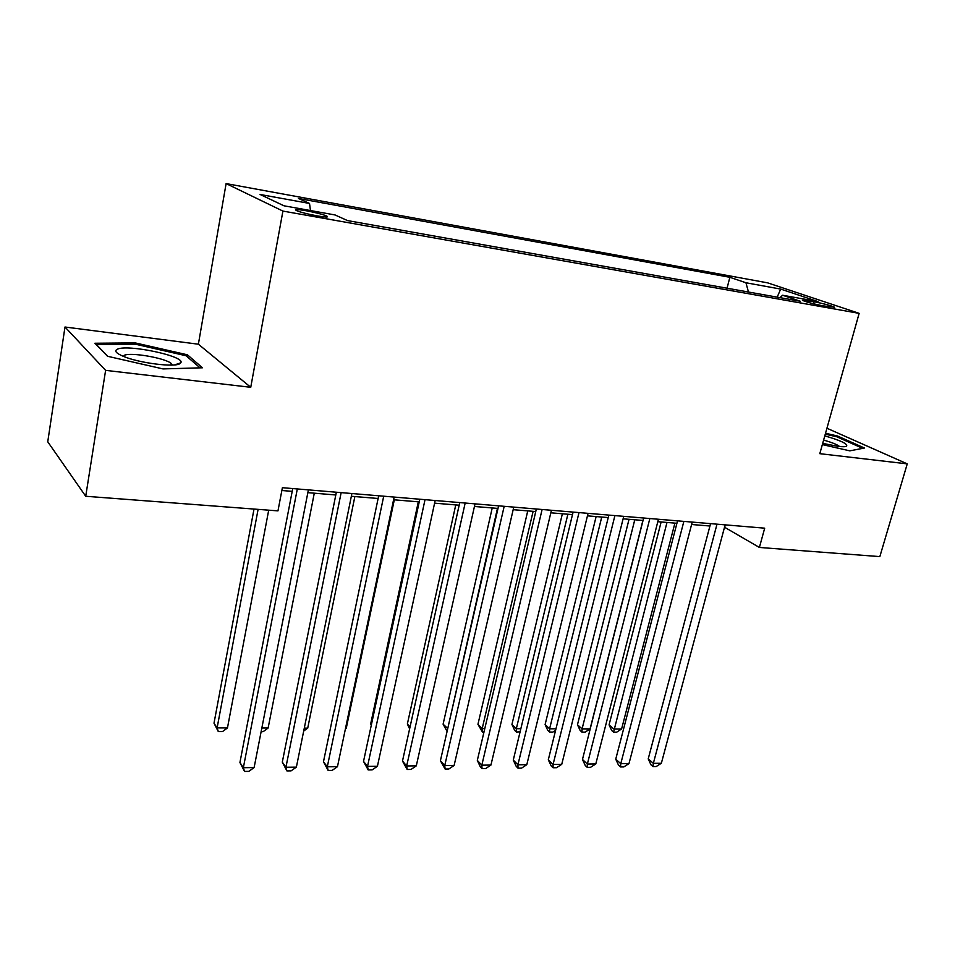 <?xml version="1.0" encoding="UTF-8"?>
<svg xmlns="http://www.w3.org/2000/svg" width="955" height="955" viewBox="0 0 955 955"><rect width="100%" height="100%" fill="white"/><g stroke="black" fill="none" stroke-linecap="round" stroke-linejoin="round"><path stroke-width="1.43" d="M317.191 215.89C325.739 217.322 328.974 217.382 326.885 216.093C322.802 214.374 315.878 212.595 306.137 210.745C297.506 209.276 294.236 209.205 296.325 210.518C300.455 212.249 307.414 214.039 317.191 215.89M64.988 327.016L105.611 370.361L250.747 387.3L198.389 344.206L64.988 327.016L47.75 441.795L85.723 496.266L277.965 510.877L282.394 487.695L764.692 528.175L759.392 547.454L879.841 556.61L907.25 463.867L826.935 428.246M198.389 344.206L226.108 183.587L767.605 282.847L859.142 313.359L282.919 211.079L226.108 183.587M814.09 301.72L802.427 300.336C806.533 302.102 813.397 303.941 823.019 305.863L834.622 307.247C830.516 305.481 823.676 303.642 814.09 301.72L813.529 303.786M748.469 292.027L745.939 282.764L729.859 277.296L298.449 198.461L309.527 203.451L260.082 194.474L283.993 205.803L335.05 214.959L347.513 220.581L800.362 301.279L782.611 295.238L779.949 297.638M745.939 282.764L780.665 289.079L817.993 301.589L782.611 295.238M105.611 370.361L85.723 496.266M250.747 387.3L282.919 211.079M859.142 313.359L819.808 453.673L907.25 463.867M724.523 527.232L759.392 547.454M281.856 490.5L292.206 491.359M307.856 492.649L335.802 494.977M351.356 496.266L378.12 498.486M393.579 499.763L419.233 501.888M434.597 503.166L459.176 505.207M474.444 506.472L497.997 508.43M513.169 509.684L535.755 511.558M550.832 512.811L572.487 514.614M587.456 515.855L608.228 517.574M623.102 518.816L643.025 520.463M657.804 521.693L676.928 523.28M691.599 524.498L709.947 526.014M725.311 524.868L724.678 527.244M727.053 288.219L729.859 277.296M309.527 203.451L310.482 210.554M777.191 297.148L780.665 289.079M822.351 444.588L849.759 450.844L864.442 448.026L837.451 435.981L825.526 433.26M107.545 356.275L163.007 368.917L202.46 367.782L187.419 354.806L135.204 342.905L94.891 343.251L107.545 356.275M837.177 436.948L837.451 435.981M134.989 344.23L135.204 342.905M187.108 356.645L187.419 354.806M710.568 523.627L648.218 758.891L653.351 763.343L717.002 524.176M661.361 763.26L656.192 766.531L652.993 766.567L653.351 763.343L661.361 763.26L725.155 524.856M652.993 766.567L650.94 764.776L648.218 758.891M661.135 521.967L609.075 724.869L613.79 728.963L621.598 728.987L674.91 523.113M666.984 522.457L613.576 732.163L611.689 730.515L609.075 724.869M621.598 728.987L616.691 732.175L613.576 732.163M822.697 443.371L838.024 446.355C842.537 446.88 845.402 446.833 846.619 446.212C847.885 443.884 840.603 440.434 824.798 435.886M839.612 446.522C837.237 444.576 831.901 442.44 823.616 440.1M825.275 434.155L836.783 436.781L862.687 448.361M179.898 363.628L180.734 362.864C186.321 356.418 126.884 343.728 117.155 349.327C114.087 351.022 116.307 353.422 123.816 356.537C139.705 363.175 174.884 367.532 179.898 363.628M172.354 365.049L171.291 363.533C165.513 358.018 129.856 351.858 124.078 355.439M107.831 356.334L96.419 344.6L135.467 344.218L186.094 355.761L200.049 367.854M677.549 520.857L615.748 759.177L620.774 763.69L683.864 521.394M628.987 763.606L623.806 766.913L620.511 766.949L620.774 763.69L628.987 763.606L692.232 522.087M620.511 766.949L618.506 765.146L615.748 759.177M643.658 518.016L582.466 759.476L587.361 764.048L649.842 518.529M595.789 763.952L590.584 767.307L587.218 767.342L587.361 764.048L595.789 763.952L658.437 519.257M587.218 767.342L585.26 765.516L582.466 759.476M608.848 515.091L548.313 759.774L553.088 764.406L614.901 515.605M561.743 764.322L556.526 767.713L553.064 767.748L553.088 764.406L561.743 764.322L623.722 516.345M553.064 767.748L551.154 765.898L548.313 759.774M573.096 512.095L513.277 760.085L517.92 764.788L579.005 512.584M526.802 764.692L521.561 768.13L518.016 768.166L517.92 764.788L526.802 764.692L588.065 513.348M518.016 768.166L516.166 766.28L513.277 760.085M629.035 519.305L577.477 724.738L582.084 728.88L590.083 728.904L642.906 520.451M634.777 519.783L582.084 728.88L581.965 732.127L580.127 730.456L577.477 724.738M590.083 728.904L585.164 732.127L581.965 732.127M596.123 516.571L545.102 724.594L549.602 728.796L555.977 728.808M601.745 517.037L549.602 728.796L549.591 732.079L547.788 730.396L545.102 724.594M555.619 730.265L552.861 732.079L549.591 732.079M562.376 513.766L511.94 724.463L516.321 728.713L520.845 728.725M567.879 514.232L516.321 728.713L516.416 732.031L514.661 730.324L511.94 724.463M520.105 731.817L516.416 732.031M527.757 510.901L477.942 724.32L482.191 728.617L484.782 728.629M533.117 511.343L482.191 728.617L482.406 731.984L477.942 724.32M483.994 731.984L482.406 731.984M536.352 509.003L477.321 760.407L481.821 765.17L542.106 509.493M490.93 765.074L485.689 768.548L482.048 768.596L481.821 765.17L490.93 765.074L551.429 510.268M482.048 768.596L480.246 766.686L477.321 760.407M492.231 507.953L443.096 724.165L447.752 728.522M497.448 508.382L447.37 730.193M447.083 731.446L443.096 724.165M498.594 505.84L440.398 760.729L444.744 765.564L504.18 506.305M454.114 765.456L448.85 768.99L445.114 769.038L444.744 765.564L454.114 765.456L513.766 507.117M445.114 769.038L440.398 760.729M455.762 504.92L407.355 724.021L410.029 726.994M409.623 728.868L407.355 724.021M459.749 502.581L402.485 761.063L406.663 765.958L465.169 503.034M416.285 765.862L411.02 769.443L407.176 769.479L406.663 765.958L416.285 765.862L475.029 503.858M407.176 769.479L402.485 761.063M418.314 501.817L370.683 723.866L371.4 724.702M371.304 725.179L370.683 723.866M419.806 499.226L363.521 761.41L367.532 766.376L425.023 499.668M377.416 766.268L372.14 769.897L368.188 769.945L367.532 766.376L377.416 766.268L435.17 500.516M368.188 769.945L363.521 761.41M345.543 728.259L346.259 728.259L394.308 499.823M346.259 728.259L345.424 728.844M378.681 495.776L323.47 761.768L327.302 766.805L383.707 496.194M337.461 766.698L332.173 770.375L328.126 770.422L327.302 766.805L337.461 766.698L394.152 497.066M328.126 770.422L323.47 761.768M336.351 492.219L282.298 762.138L285.927 767.247L341.15 492.625M296.372 767.14L291.084 770.864L286.918 770.912L285.927 767.247L296.372 767.14L351.906 493.52M286.918 770.912L282.298 762.138M304.287 728.152L307.713 728.164L354.854 496.552M307.713 728.164L303.714 731.017M261.849 728.032L268.116 728.056L314.291 493.186M268.116 728.056L263.126 731.673L261.133 731.661M292.743 488.554L239.932 762.508L243.358 767.701L297.315 488.948M254.114 767.581L248.825 771.365L244.528 771.413L243.358 767.701L254.114 767.581L308.393 489.867M244.528 771.413L239.932 762.508M254.018 509.051L214.004 723.21L217.107 727.913L227.457 727.949L268.701 510.173M258.101 509.361L217.107 727.913L218.325 731.602L214.004 723.21M227.457 727.949L222.455 731.614L218.325 731.602M806.641 301.899L807.023 300.467M326.706 217.012L326.885 216.093M844.793 446.654L846.619 446.212M174.514 364.917L180.734 362.864M171.029 365.085L171.291 363.533"/></g></svg>
